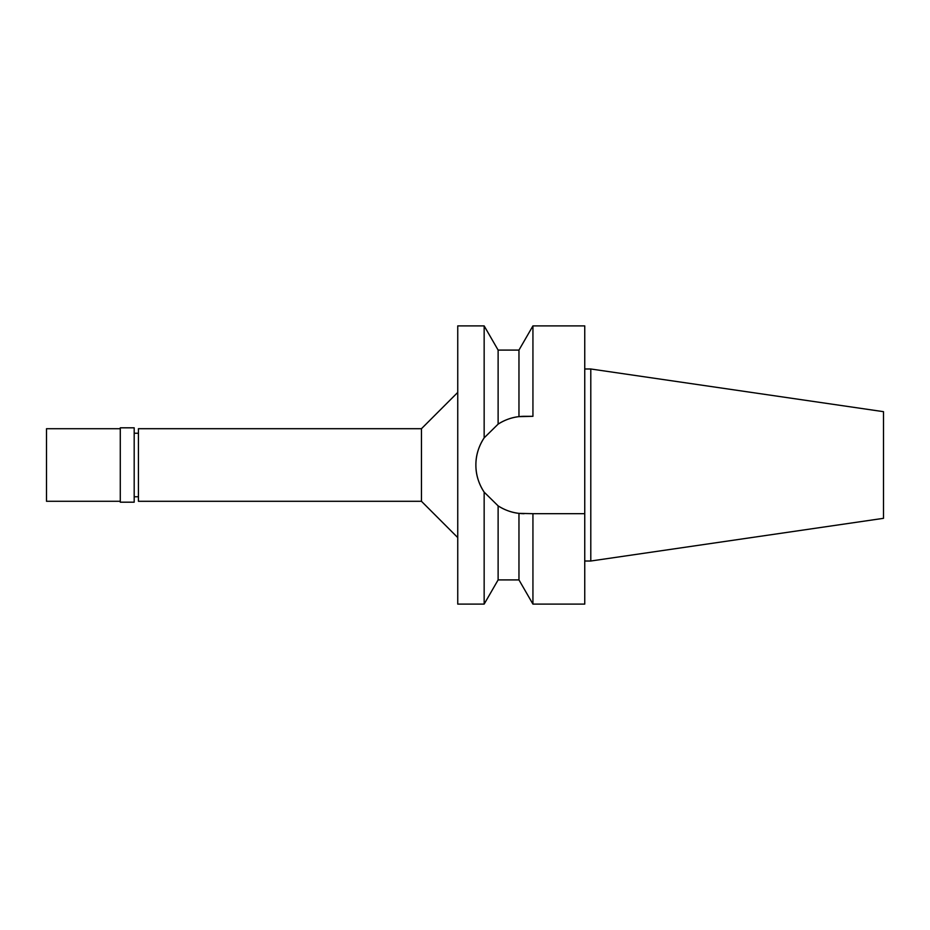 <?xml version="1.0" encoding="UTF-8"?>
<svg xmlns="http://www.w3.org/2000/svg" width="930" height="930" viewBox="0 0 930 930"><rect width="100%" height="100%" fill="white"/><g stroke="black" fill="none" stroke-linecap="round" stroke-linejoin="round"><path stroke-width="1.4" d="M590.794 368.989L590.794 561.011L883.5 518.324L883.5 411.676L590.794 368.989L584.749 368.989M590.794 561.011L584.749 561.011M532.937 604.105L518.963 579.913L518.963 513.36L532.937 513.686L532.937 604.105L584.749 604.105L584.749 325.895L532.937 325.895L532.937 416.315L518.963 416.64L518.963 350.087L532.937 325.895M518.963 350.087L498.12 350.087L498.12 424.127A48.686 48.686 0 0 1 524.567 416.315L532.937 416.315M524.113 513.686A48.686 48.686 0 0 1 519.173 513.383M518.963 513.36A48.686 48.686 0 0 1 498.12 505.874C504.897 510.128 511.849 512.628 518.963 513.36M518.963 416.64C511.849 417.384 504.897 419.872 498.12 424.127L484.158 437.856C478.566 446.493 475.811 455.537 475.881 465C475.811 474.463 478.566 483.519 484.158 492.144A48.686 48.686 0 0 1 484.158 437.856L484.158 325.895L457.746 325.895L457.746 604.105L484.158 604.105L484.158 492.144L498.12 505.874L498.12 579.913L484.158 604.105M532.937 513.686L584.749 513.686M457.746 392.414L421.453 428.707L138.43 428.707L138.43 501.293L421.453 501.293L421.453 428.707M457.746 537.587L421.453 501.293M138.43 433.241L134.187 433.241M138.43 496.76L134.187 496.76M134.187 502.188L134.187 427.812L120.284 427.812L120.284 502.188L134.187 502.188M120.284 428.718L46.5 428.718L46.5 501.282L120.284 501.282M498.12 350.087L484.158 325.895M518.963 579.913L498.12 579.913"/></g></svg>
